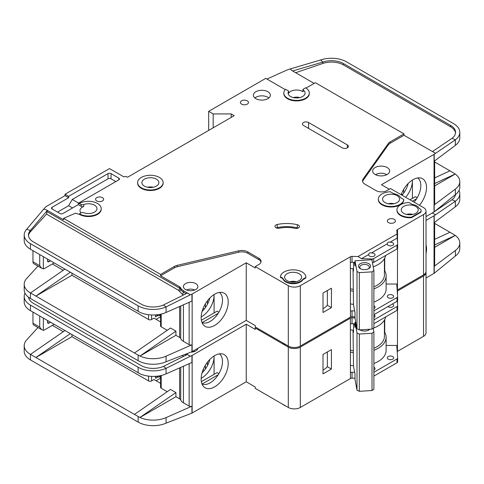 <?xml version="1.0" encoding="UTF-8"?>
<svg xmlns="http://www.w3.org/2000/svg" width="484" height="484" viewBox="0 0 484 484"><rect width="100%" height="100%" fill="white"/><g stroke="black" fill="none" stroke-linecap="round" stroke-linejoin="round"><path stroke-width="0.73" d="M369.588 256.103A3.188 1.839 180 0 1 368.657 254.802A3.188 1.839 180 0 1 368.687 254.542C368.996 252.999 369.897 252.479 371.391 252.981A3.188 1.839 180 0 1 374.096 253.501A3.188 1.839 180 0 1 375.027 254.802A3.188 1.839 180 0 1 373.061 256.502A3.188 1.839 180 0 1 369.588 256.103M388.216 245.346A3.188 1.839 180 0 1 387.285 244.045A3.188 1.839 180 0 1 387.315 243.785C387.624 242.242 388.525 241.722 390.019 242.224A3.188 1.839 180 0 1 392.724 242.744A3.188 1.839 180 0 1 393.661 244.045A3.188 1.839 180 0 1 391.689 245.745A3.188 1.839 180 0 1 388.216 245.346M287.103 280.653A8.5 4.907 180 0 1 284.616 277.181A8.5 4.907 180 0 1 289.862 272.649A8.5 4.907 180 0 1 299.124 273.714A8.5 4.907 180 0 1 301.611 277.181A8.5 4.907 180 0 1 296.365 281.718A8.5 4.907 180 0 1 287.103 280.653M385.064 202.584A8.5 4.907 180 0 1 382.572 199.112A8.5 4.907 180 0 1 387.817 194.58A8.5 4.907 180 0 1 397.08 195.645A8.5 4.907 180 0 1 399.572 199.112A8.5 4.907 180 0 1 394.327 203.649A8.5 4.907 180 0 1 385.064 202.584M403.692 213.341A8.5 4.907 180 0 1 401.206 209.868A8.5 4.907 180 0 1 406.451 205.337A8.5 4.907 180 0 1 415.714 206.402A8.5 4.907 180 0 1 418.2 209.868A8.5 4.907 180 0 1 412.955 214.406A8.5 4.907 180 0 1 403.692 213.341M156.386 179.165A8.5 4.907 0 0 0 147.124 178.1A8.5 4.907 0 0 0 141.879 182.631A8.5 4.907 0 0 0 144.371 186.104A8.5 4.907 0 0 0 153.634 187.163A8.5 4.907 0 0 0 158.879 182.631A8.5 4.907 0 0 0 156.386 179.165M388.216 297.745A3.188 1.839 180 0 1 387.285 296.438A3.188 1.839 180 0 1 389.251 294.738A3.188 1.839 180 0 1 392.724 295.137A3.188 1.839 180 0 1 393.661 296.438A3.188 1.839 180 0 1 391.689 298.138A3.188 1.839 180 0 1 388.216 297.745M373.896 305.791A3.188 1.839 180 0 1 374.096 305.894A3.188 1.839 180 0 1 375.027 307.195A3.188 1.839 180 0 1 373.896 308.604M375.651 174.748A7.012 4.047 180 0 1 386.117 174.391A7.012 4.047 180 0 1 386.662 174.748M360.761 268.874A4.779 2.759 180 0 1 359.757 267.186A4.779 2.759 180 0 1 362.71 264.633A4.779 2.759 180 0 1 367.919 265.232A4.779 2.759 180 0 1 369.322 267.186A4.779 2.759 180 0 1 368.318 268.874M360.259 268.614L360.259 268.614A6.056 3.497 180 0 1 360.259 263.671A6.056 3.497 180 0 1 368.82 263.671A6.056 3.497 180 0 1 368.82 268.614A6.056 3.497 180 0 1 360.259 268.614M81.046 212.948A8.5 4.907 180 0 1 79.981 210.564A8.5 4.907 180 0 1 83.793 206.468A2.124 1.228 180 0 1 81.118 206.317L78.263 204.665L62.938 213.511A2.124 1.228 180 0 1 59.931 213.511L52.121 209.003A2.124 1.228 180 0 1 51.498 208.132A2.124 1.228 180 0 1 52.121 207.267L68.643 197.726L65.037 195.645L46.41 206.402A4.247 2.456 0 0 0 45.653 206.995L43.766 209.07L46.41 209.868L63.543 219.76L63.543 218.375L160.597 274.41L174.415 266.43A8.5 4.907 180 0 1 177.198 265.359L238.6 250.839A8.5 4.907 180 0 1 247.832 251.91L258.855 258.274A7.647 4.417 180 0 1 261.1 261.396A7.647 4.417 180 0 1 258.855 264.518L255.249 266.599L288.307 285.681A8.5 4.907 0 0 0 300.322 285.681L350.356 256.798L350.446 311.218A2.124 1.228 180 0 1 352.037 310.861L354.645 310.922M213.184 127.812L213.184 113.934L231.213 113.934L234.214 115.664L127.54 177.253L126.941 176.908A2.124 1.228 180 0 0 123.934 176.908L109.511 168.577L65.037 194.253L68.643 196.341L108.011 173.611A2.124 1.228 180 0 1 111.017 173.611L118.828 178.124A2.124 1.228 180 0 1 119.451 178.989A2.124 1.228 180 0 1 118.828 179.854L78.263 203.28L81.118 204.405A2.124 1.228 0 0 0 83.793 204.563A8.5 4.907 180 0 1 94.489 205.186A8.5 4.907 180 0 1 96.975 208.652A8.5 4.907 180 0 1 92.505 212.978A8.5 4.907 180 0 1 83.793 212.748A2.124 1.228 0 0 0 81.118 212.906L79.461 213.861L79.461 214.382L75.486 213.178L63.543 218.375M288.555 91.397A8.5 4.907 0 0 0 288.071 93.025A8.5 4.907 0 0 0 290.557 96.498A8.5 4.907 0 0 0 299.82 97.562A8.5 4.907 0 0 0 305.065 93.025A8.5 4.907 0 0 0 303.099 89.885A0.847 0.49 180 0 1 302.905 89.57A0.847 0.49 180 0 1 303.153 89.225L305.586 87.822A12.747 7.363 180 0 1 309.318 93.025A12.747 7.363 180 0 1 301.447 99.825A12.747 7.363 180 0 1 287.55 98.234A12.747 7.363 180 0 1 283.818 93.025A12.747 7.363 180 0 1 285.584 89.286L288.349 90.883A0.847 0.49 180 0 1 288.603 91.234A0.847 0.49 180 0 1 288.555 91.397L288.555 93.303A8.5 4.907 180 0 1 302.579 91.464A8.5 4.907 180 0 1 303.099 91.797A0.847 0.49 180 0 1 302.905 91.482L302.905 89.57M375.148 174.476A8.5 4.907 180 0 1 372.656 171.009A8.5 4.907 180 0 1 377.901 166.478A8.5 4.907 180 0 1 387.164 167.537A8.5 4.907 180 0 1 389.656 171.009A8.5 4.907 180 0 1 384.411 175.541A8.5 4.907 180 0 1 375.148 174.476M163.126 182.631L163.126 183.152A12.747 7.363 180 0 1 155.255 189.952A12.747 7.363 180 0 1 141.364 188.355A12.747 7.363 180 0 1 137.631 183.152L137.631 182.631A12.747 7.363 180 0 1 145.502 175.831A12.747 7.363 180 0 1 159.393 177.428A12.747 7.363 180 0 1 163.126 182.631A12.747 7.363 180 0 1 155.255 189.432A12.747 7.363 180 0 1 141.364 187.834A12.747 7.363 180 0 1 137.631 182.631M255.854 98.663A8.5 4.907 180 0 1 253.362 95.197A8.5 4.907 180 0 1 258.607 90.659A8.5 4.907 180 0 1 267.87 91.724A8.5 4.907 180 0 1 270.362 95.197A8.5 4.907 180 0 1 265.111 99.728A8.5 4.907 180 0 1 255.854 98.663M268.868 97.974A8.5 4.907 0 0 0 267.87 97.278A8.5 4.907 0 0 0 254.85 97.974M241.577 104.127A4.035 2.329 180 0 1 240.397 102.481A4.035 2.329 180 0 1 242.889 100.327A4.035 2.329 180 0 1 247.288 100.835A4.035 2.329 180 0 1 248.467 102.481A4.035 2.329 180 0 1 245.981 104.635A4.035 2.329 180 0 1 241.577 104.127M400.685 215.598A12.747 7.363 180 0 1 396.953 210.389L396.953 209.868A12.747 7.363 180 0 1 408.992 202.524L412.301 204.429A9.777 5.645 180 0 1 419.126 208.368L419.918 208.828A4.247 2.456 180 0 1 421.165 210.564A4.247 2.456 180 0 1 419.918 212.301L411.509 217.159L411.509 217.679A12.747 7.363 180 0 1 400.685 215.598M411.509 217.159A12.747 7.363 180 0 1 400.685 215.071A12.747 7.363 180 0 1 396.953 209.868M388.519 222.622A4.035 2.329 180 0 1 387.333 220.97A4.035 2.329 180 0 1 389.826 218.822A4.035 2.329 180 0 1 394.23 219.325A4.035 2.329 180 0 1 395.41 220.97A4.035 2.329 180 0 1 392.917 223.124A4.035 2.329 180 0 1 388.519 222.622M298.44 225.127A3.4 1.96 180 0 1 299.433 226.518A3.4 1.96 180 0 1 294.762 228.333A21.248 12.269 0 0 0 279.534 228.182A3.4 1.96 180 0 1 274.972 226.337A3.4 1.96 180 0 1 277.211 224.491A28.048 16.196 180 0 1 297.309 224.697A3.4 1.96 180 0 1 298.44 225.127M403.801 199.523L403.801 200.043A12.747 7.363 180 0 1 395.622 206.511A12.747 7.363 180 0 1 382.058 204.841A12.747 7.363 180 0 1 378.325 199.632L378.325 199.112A12.747 7.363 180 0 1 390.364 191.767L393.667 193.673A9.777 5.645 180 0 1 400.498 197.617L403.801 199.523A12.747 7.363 180 0 1 395.622 205.99A12.747 7.363 180 0 1 382.058 204.321A12.747 7.363 180 0 1 378.325 199.112M285.748 281.954A10.412 6.014 180 0 1 282.85 278.717L282.85 278.197L280.381 276.775A12.747 7.363 180 0 1 293.467 269.824A12.747 7.363 180 0 1 305.864 277.181A12.747 7.363 180 0 1 305.852 277.459L305.852 277.979L302.966 279.649A10.412 6.014 180 0 1 285.748 281.954M305.852 277.459L302.966 279.129A10.412 6.014 180 0 1 285.748 281.434A10.412 6.014 180 0 1 282.85 278.197M96.74 200.933A4.035 2.329 180 0 1 95.56 199.287A4.035 2.329 180 0 1 98.052 197.133A4.035 2.329 180 0 1 102.451 197.641A4.035 2.329 180 0 1 103.63 199.287A4.035 2.329 180 0 1 101.144 201.441A4.035 2.329 180 0 1 96.74 200.933M309.318 93.025L309.318 93.545A12.747 7.363 180 0 1 301.447 100.345A12.747 7.363 180 0 1 287.55 98.754A12.747 7.363 180 0 1 283.818 93.545L283.818 93.025M282.608 342.769A12.747 7.363 0 0 0 284.096 343.803A12.747 7.363 0 0 0 285.887 344.662M414.08 202.161A17.424 10.061 120 0 0 420.82 185.584A17.424 10.061 120 0 0 417.716 177.937M401.127 194.683A19.13 11.047 -60 0 1 413.009 179.679A19.13 11.047 -60 0 1 420.59 177.985A19.13 11.047 -60 0 1 419.477 205.276M405.665 197.303A17.424 10.061 120 0 0 412.41 180.726A17.424 10.061 120 0 0 412.392 180.048L412.41 198.422M402.059 195.221A17.424 10.061 120 0 0 408.169 183.503M185.535 289.499A7.224 4.168 180 0 1 183.418 286.552A7.224 4.168 180 0 1 187.883 282.698A7.224 4.168 180 0 1 195.754 283.6A7.224 4.168 180 0 1 197.871 286.552A7.224 4.168 180 0 1 193.412 290.406A7.224 4.168 180 0 1 185.535 289.499M202.003 322.562A17.424 10.061 120 0 0 202.887 322.876A17.424 10.061 120 0 0 210.177 321.424A17.424 10.061 120 0 0 222.495 300.086A17.424 10.061 120 0 0 219.397 292.439M214.684 294.175A19.13 11.047 -60 0 1 222.265 292.481A19.13 11.047 -60 0 1 227.619 306.91A19.13 11.047 -60 0 1 214.684 325.417A19.13 11.047 -60 0 1 203.48 325.018A19.13 11.047 -60 0 1 202.736 309.373A19.13 11.047 -60 0 1 214.684 294.175M214.085 312.924L214.085 294.538A17.424 10.061 -60 0 1 214.085 295.228A17.424 10.061 -60 0 1 201.761 316.566A17.424 10.061 -60 0 1 201.169 316.893M202.052 311.508A17.424 10.061 120 0 0 209.844 298.005M71.953 273.194L71.953 275.275L148.576 319.513A2.124 1.228 0 0 0 151.583 319.513L151.583 314.963M52.345 263.955L63.265 270.26M203.135 308.332L204.321 309.022M160.573 316.754L156.09 319.343M207.473 304.188L207.473 300.745M205.367 307.624L205.367 303.849M160.573 321.933L153.985 318.127L151.583 319.513M155.485 314.921L155.485 316.911L157.79 315.58M192.148 294.012L192.148 351.608L246.235 320.384L246.235 262.782L192.148 294.012A2.124 1.228 180 0 1 191.936 294.121L191.936 301.06L166.054 312.476A21.248 12.269 180 0 1 139.961 312.343L30.425 249.218A21.248 12.269 180 0 1 24.2 240.542L24.2 234.988A21.248 12.269 0 0 0 30.425 243.664L138.134 305.852A21.248 12.269 0 0 0 166.054 306.923L163.477 304.974A17 9.813 180 0 1 141.134 304.115L33.426 241.927A17 9.813 180 0 1 28.447 234.988A17 9.813 180 0 1 30.401 230.426L30.401 231.818A17 9.813 0 0 0 28.489 235.684M71.953 275.275L35.895 296.093L134.455 352.999L170.513 328.013L175.922 331.141L139.961 356.049L134.455 352.999M167.234 330.288L161.196 326.803L161.196 314.08M160.573 314.225L160.573 325.932A2.124 1.228 0 0 0 161.196 326.803M183.436 304.811L183.436 341.371A10.2 5.887 180 0 1 180.732 338.588A4.247 2.456 0 0 0 179.6 337.427L175.922 335.303L175.922 331.141M37.958 266.109L26.638 278.56A21.248 12.269 0 0 0 24.2 284.259A21.248 12.269 0 0 0 30.425 292.935L35.895 296.093L70.313 272.244M24.2 284.259L24.2 289.813A21.248 12.269 0 0 0 30.425 298.489L138.134 360.671A21.248 12.269 0 0 0 166.054 361.748L166.054 356.194L191.936 344.777A2.124 1.228 180 0 1 189.141 344.668L183.436 341.371M160.573 315.017L159.545 315.61L158.341 315.61L155.908 314.89M159.545 314.425L159.545 315.61M175.922 335.303L139.961 356.049M139.961 356.061A21.248 12.269 0 0 0 166.054 356.194M218.242 313.299L202.137 322.592M201.374 320.263L217.086 311.188L218.889 312.228M288.307 285.681L288.307 346.06L255.249 326.972L255.249 325.587L246.235 320.384M192.148 351.608A2.124 1.228 180 0 1 191.936 351.717L166.054 361.748M246.235 262.782L255.249 267.991L255.249 266.599M191.936 294.121L190.26 294.859L187.423 293.032L163.477 304.974M261.003 262.092A7.647 4.417 0 0 0 258.855 259.66L247.832 253.295A8.5 4.907 0 0 0 238.6 252.224L177.198 266.744A8.5 4.907 0 0 0 174.415 267.815L160.597 275.795L179.6 286.77A4.247 2.456 180 0 1 180.732 287.932A10.2 5.887 0 0 0 183.436 290.715L189.141 294.012M24.2 234.988A21.248 12.269 0 0 1 26.638 229.289L30.401 230.426L47.347 210.425L46.41 209.868M64.904 269.122L30.486 292.971M368.687 254.542L361.5 258.692L358.033 256.526L397.068 233.996L396.819 230.529A2.124 1.228 180 0 1 396.819 230.481A2.124 1.228 180 0 1 397.382 229.646L423.524 214.551L423.524 274.93A8.5 4.907 0 0 0 426.017 271.457L426.017 211.084A8.5 4.907 0 0 0 423.524 207.612L390.473 188.53L386.867 190.611A7.647 4.417 180 0 1 376.05 190.611L365.021 184.247A8.5 4.907 180 0 1 362.534 180.78A8.5 4.907 180 0 1 363.169 178.917L388.319 143.47A8.5 4.907 180 0 1 390.177 141.86L403.995 133.88L315.35 82.703L306.021 88.088M423.524 274.93L397.443 289.989A2.124 1.228 0 0 0 397.189 290.164M352.037 310.861L352.037 316.76L355.002 316.832M352.037 316.76A2.124 1.228 0 0 0 350.446 317.117L300.322 346.06L300.322 285.681M288.307 346.06A8.5 4.907 0 0 0 300.322 346.06M423.524 214.551A8.5 4.907 0 0 0 426.017 211.084M285.264 89.625L265.77 78.366L208.677 111.332L213.184 113.934M79.461 203.449A12.747 7.363 180 0 1 93.358 201.858A12.747 7.363 180 0 1 101.229 208.652L101.229 209.179A12.747 7.363 180 0 1 93.358 215.979A12.747 7.363 180 0 1 79.461 214.382M350.356 262.522L350.356 256.798M350.507 256.714A2.124 1.228 180 0 1 352.037 256.387L352.037 262.286A2.124 1.228 0 0 0 350.507 262.612M358.033 256.526L352.037 256.387M282.85 278.717L280.381 277.296L280.381 276.775M305.864 277.181L305.864 277.701A12.747 7.363 180 0 1 305.852 277.979M421.165 210.564L421.165 211.084A4.247 2.456 180 0 1 419.918 212.821L411.509 217.679M342.242 147.85L303.48 125.471A3.612 2.087 180 0 1 302.421 123.995A3.612 2.087 180 0 1 304.654 122.065A3.612 2.087 180 0 1 308.586 122.519L347.349 144.898A3.612 2.087 180 0 1 348.407 146.374A3.612 2.087 180 0 1 346.181 148.298A3.612 2.087 180 0 1 342.242 147.85M190.26 294.859L166.054 306.923L166.054 312.476M160.597 275.795L160.597 274.41M179.6 286.77L179.6 288.155A1.7 0.98 -60 0 1 178.402 290.237L46.518 214.097L47.347 210.425M26.638 229.289L43.766 209.07M65.037 195.645L65.037 194.253M417.214 197.726L415.411 196.686L410.002 199.807M416.567 198.797L412.41 201.193M389.269 189.226L381.459 184.713L434.045 154.354A2.124 1.228 180 0 0 434.221 154.239L455.365 139.822L452.002 138.321A17 9.813 180 0 0 455.553 132.32A17 9.813 180 0 0 450.574 125.38L343.519 63.579L343.519 64.965A17 9.813 0 0 0 322.858 63.452L295.657 72.721M434.662 160.845L434.662 204.145A2.124 1.228 180 0 1 434.221 204.895L455.365 189.093L455.365 194.647L434.221 211.835A2.124 1.228 0 0 1 434.045 211.95L426.017 216.59M402.646 194.52L401.46 193.836M403.692 193.128L403.692 189.347M434.662 177.906L449.969 170.834L434.662 162.001M449.969 170.834L455.269 174.022L434.662 185.917M459.8 132.32L459.8 137.873A21.248 12.269 180 0 1 455.365 145.375L455.365 139.822A21.248 12.269 0 0 0 459.8 132.32A21.248 12.269 0 0 0 453.575 123.65L346.526 61.843A21.248 12.269 0 0 0 320.698 59.949L322.858 62.067A17 9.813 180 0 1 343.519 63.579M455.269 174.01L434.662 183.527M434.221 154.239L434.221 161.178L455.365 145.375M455.365 189.093A21.248 12.269 0 0 0 459.8 181.591A21.248 12.269 0 0 0 455.269 174.022M455.365 194.647A21.248 12.269 0 0 0 459.8 187.145L459.8 181.591M314.146 83.399L291.858 70.531L290.237 68.946L286.691 70.15A4.247 2.456 0 0 0 286.238 70.331L266.968 79.061M403.995 133.88L403.995 135.272L390.177 143.246A8.5 4.907 0 0 0 388.319 144.855L363.169 180.302A8.5 4.907 0 0 0 362.619 181.47M403.995 135.272L435.509 153.271M288.555 93.303A0.847 0.49 0 0 0 288.603 93.14A0.847 0.49 0 0 0 288.555 92.976M290.237 68.946L320.698 59.949M322.858 63.452L322.858 62.067L292.645 70.985M455.511 133.015A17 9.813 0 0 0 450.574 126.772L343.519 64.965M432.345 151.637L452.002 138.321M373.896 310.867L397.025 297.515A2.124 1.228 0 0 0 397.648 296.65A2.124 1.228 0 0 0 397.642 296.595L396.819 285.009A2.124 1.228 180 0 1 396.819 284.955A2.124 1.228 180 0 1 397.443 284.09L397.533 248.467M397.533 242.629L397.533 229.561M323.01 293.056L323.01 312.489L331.425 307.63L331.425 288.198L323.01 293.056M231.213 113.934L231.213 117.4M208.677 130.414L208.677 111.332M68.643 197.726L68.643 196.341M72.552 207.963L68.643 205.706L57.529 212.125M68.643 205.706L72.249 199.462L78.559 203.105M115.821 181.591L111.017 178.814A2.124 1.228 0 0 0 108.011 178.814L72.249 199.462M78.263 204.665L78.263 203.28M101.229 208.652A12.747 7.363 180 0 1 93.358 215.453A12.747 7.363 180 0 1 79.461 213.861M352.037 262.286L355.002 262.358M361.5 258.692L372.111 258.946A2.124 1.228 0 0 0 373.702 258.589L397.025 245.122A2.124 1.228 0 0 0 397.648 244.251A2.124 1.228 0 0 0 397.642 244.202L397.207 238.074L390.019 242.224M397.068 233.996L397.207 238.074M387.315 243.785L371.391 252.981M397.128 235.744A2.124 1.228 180 0 1 397.382 235.545L397.382 229.646M373.896 302.089A27.195 15.7 0 0 0 386.117 288.978L386.117 275.795A27.195 15.7 180 0 0 384.732 270.852L384.732 258.129M397.533 284.035L386.117 284.035M302.966 279.649L302.966 279.129M298.096 228.079A3.4 1.96 0 0 0 297.309 227.819A28.048 16.196 0 0 0 277.211 227.613A3.4 1.96 0 0 0 276.31 227.897M46.518 214.097L30.401 231.818M49.041 261.699A2.124 1.228 -60 0 1 47.976 261.802A2.124 1.228 -60 0 1 47.535 260.834L49.041 261.699L50.542 260.834M47.535 260.834L47.535 259.097M43.33 256.665L43.33 268.868L41.485 268.142L39.724 265.692L39.724 254.584M54.148 262.915L44.534 268.463A4.247 2.456 -60 0 1 43.33 268.868M354.318 262.34L355.002 266.018L355.002 260.809L371.906 259.763L373.896 270.495L372.008 271.851L372.008 329.102L373.896 327.747L373.896 270.495M353.036 268.795L353.508 304.805L355.002 312.858L355.002 318.061L356.998 328.793L359.334 329.882L372.008 329.102M359.334 329.882L359.334 272.631L372.008 271.851M356.998 328.793L356.998 271.542L359.334 272.631M356.998 271.542L355.002 260.809M353.508 262.322L353.508 270.979L353.102 268.801M406.512 214.418A7.012 4.047 180 0 1 412.894 214.418M289.922 281.73A7.012 4.047 180 0 1 296.299 281.73M32.96 250.682L32.96 261.784A4.247 2.456 120 0 0 33.844 263.732L41.485 268.142M293.377 97.574A7.012 4.047 180 0 1 299.759 97.574M186.54 289.983A6.377 3.678 180 0 1 194.749 289.983M353.036 289.25A25.495 14.72 180 0 1 350.356 288.791M373.896 286.843A25.495 14.72 0 0 0 384.417 274.93L384.417 258.692M350.356 268.366A26.983 15.579 0 0 0 353.508 268.85M373.212 266.805A26.983 15.579 0 0 0 385.706 255.473M397.642 296.698L397.642 300.413A2.124 1.228 180 0 1 397.648 300.467A2.124 1.228 180 0 1 397.025 301.332L373.896 314.685M386.117 275.795A27.195 15.7 180 0 1 373.896 288.9M353.387 291.168A27.195 15.7 180 0 1 350.356 290.696M384.732 270.852A27.195 15.7 0 0 0 384.417 270.332M323.01 308.665A20.401 11.779 0 0 0 327.347 305.277L327.347 290.551M372.456 262.752A2.124 1.228 0 0 0 373.702 262.401L397.025 248.939A2.124 1.228 0 0 0 397.648 248.068A2.124 1.228 0 0 0 397.642 248.02L397.642 244.305M350.356 303.885A27.195 15.7 0 0 0 353.508 304.369M327.347 305.277L331.425 307.63M373.896 314.812A3.188 1.839 180 0 1 374.096 314.915A3.188 1.839 180 0 1 375.027 316.215A3.188 1.839 180 0 1 373.896 317.625M392.403 304A3.188 1.839 180 0 1 392.724 304.164A3.188 1.839 180 0 1 393.661 305.464A3.188 1.839 180 0 1 391.689 307.165A3.188 1.839 180 0 1 388.216 306.765A3.188 1.839 180 0 1 387.938 306.578M388.216 359.158A3.188 1.839 180 0 1 387.285 357.858A3.188 1.839 180 0 1 389.251 356.157A3.188 1.839 180 0 1 392.724 356.557A3.188 1.839 180 0 1 393.661 357.858A3.188 1.839 180 0 1 391.689 359.558A3.188 1.839 180 0 1 388.216 359.158M373.896 367.205A3.188 1.839 180 0 1 374.096 367.314A3.188 1.839 180 0 1 375.027 368.614A3.188 1.839 180 0 1 373.896 370.018M360.761 330.288A4.779 2.759 180 0 1 360.259 329.828M369.855 329.235A6.056 3.497 180 0 1 368.82 330.027A6.056 3.497 180 0 1 360.259 330.027L360.259 330.027A6.056 3.497 180 0 1 359.963 329.846M282.608 404.182A12.747 7.363 0 0 0 284.096 405.217A12.747 7.363 0 0 0 285.887 406.076M426.017 244.91A19.13 11.047 -60 0 1 426.017 253.501M202.003 383.975A17.424 10.061 120 0 0 202.887 384.29A17.424 10.061 120 0 0 210.177 382.838A17.424 10.061 120 0 0 222.495 361.5A17.424 10.061 120 0 0 219.397 353.852M214.684 355.595A19.13 11.047 -60 0 1 222.265 353.901A19.13 11.047 -60 0 1 227.619 368.324A19.13 11.047 -60 0 1 214.684 386.837A19.13 11.047 -60 0 1 203.48 386.438A19.13 11.047 -60 0 1 202.736 370.786A19.13 11.047 -60 0 1 214.684 355.595M214.085 374.338L214.085 355.958A17.424 10.061 -60 0 1 214.085 356.641A17.424 10.061 -60 0 1 201.761 377.98A17.424 10.061 -60 0 1 201.169 378.306M202.052 372.922A17.424 10.061 120 0 0 209.844 359.418M71.953 334.607L71.953 336.689L148.576 380.932A2.124 1.228 0 0 0 151.583 380.932L151.583 376.377M52.345 325.369L63.265 331.673M203.135 369.752L204.321 370.435M160.573 378.167L156.09 380.757M207.473 365.601L207.473 362.159M205.367 369.044L205.367 365.263M160.573 383.346L153.985 379.541L151.583 380.932M155.485 376.334L155.485 378.325L157.79 377M192.148 355.425L192.148 413.027L246.235 381.797L246.235 324.201L192.148 355.425A2.124 1.228 180 0 1 191.936 355.534L191.936 362.474L166.054 373.89A21.248 12.269 180 0 1 139.961 373.757L30.425 310.631A21.248 12.269 180 0 1 24.2 301.956L24.2 296.408A21.248 12.269 0 0 0 30.425 305.083L138.134 367.265A21.248 12.269 0 0 0 166.054 368.336L163.477 366.388A17 9.813 180 0 1 141.134 365.529L33.426 303.347A17 9.813 180 0 1 28.508 297.218M71.953 336.689L35.895 357.507L134.455 414.413L170.513 389.432L175.922 392.554L139.961 417.468A21.248 12.269 0 0 0 166.054 417.607L191.936 406.191A2.124 1.228 180 0 1 189.141 406.088L183.436 402.791A10.2 5.887 180 0 1 180.732 400.002A4.247 2.456 0 0 0 179.6 398.84L175.922 396.717L175.922 392.554M167.234 391.701L161.196 388.216L161.196 375.499M160.573 375.638L160.573 387.351A2.124 1.228 0 0 0 161.196 388.216M37.958 327.523L26.638 339.974A21.248 12.269 0 0 0 24.2 345.679A21.248 12.269 0 0 0 30.425 354.349L35.895 357.507L70.313 333.664M24.2 345.679L24.2 351.227A21.248 12.269 0 0 0 30.425 359.902L138.134 422.09A21.248 12.269 0 0 0 166.054 423.161L166.054 417.607M175.922 396.717L139.961 417.48L134.455 414.413M160.573 376.431L159.545 377.024L158.341 377.024L155.908 376.304M159.545 375.844L159.545 377.024M218.242 374.713L202.137 384.012M201.374 381.676L217.086 372.601L218.889 373.642M246.235 324.201L255.249 329.404L255.249 328.013L288.307 347.101L288.307 407.474L255.249 388.392L255.249 387L246.235 381.797M192.148 413.027A2.124 1.228 180 0 1 191.936 413.13L166.054 423.161M197.841 348.323A7.224 4.168 180 0 1 190.992 352.134M191.936 355.534L190.26 356.272L187.423 354.451L163.477 366.388M186.497 353.901L189.141 355.425M24.98 293.11A21.248 12.269 0 0 0 24.2 296.408M64.904 330.542L30.486 354.385M397.255 291.15A2.124 1.228 180 0 1 397.382 291.065L423.524 275.971L423.524 336.344A8.5 4.907 0 0 0 426.017 332.871L426.017 272.498A8.5 4.907 0 0 0 425.968 271.978M423.524 336.344L397.443 351.402A2.124 1.228 0 0 0 397.189 351.578M288.307 347.101A8.5 4.907 0 0 0 300.322 347.101L350.356 318.212L350.446 372.638A2.124 1.228 180 0 1 352.037 372.275L352.037 378.173L355.002 378.246M352.037 378.173A2.124 1.228 0 0 0 350.446 378.536L300.322 407.474L300.322 347.101M288.307 407.474A8.5 4.907 0 0 0 300.322 407.474M423.524 275.971A8.5 4.907 0 0 0 426.017 272.498M256.151 327.493L255.249 328.013M350.356 323.941L350.356 318.212M350.507 318.127A2.124 1.228 180 0 1 352.037 317.8L352.037 323.699A2.124 1.228 0 0 0 350.507 324.026M355.002 317.873L352.037 317.8M190.26 356.272L166.054 368.336L166.054 373.89M426.017 220.401L434.045 215.767A2.124 1.228 180 0 0 434.221 215.652L455.365 201.235L452.002 199.735A17 9.813 180 0 0 455.492 194.55M434.662 222.259L434.662 265.559A2.124 1.228 180 0 1 434.221 266.309L455.365 250.506L455.365 256.06L434.221 273.248A2.124 1.228 0 0 1 434.045 273.369L426.017 278.004M434.662 239.32L449.969 232.253L434.662 223.414M449.969 232.253L455.269 235.424L434.662 247.33M455.365 250.506A21.248 12.269 0 0 0 459.8 243.01A21.248 12.269 0 0 0 455.269 235.436L434.662 244.94M455.365 206.789L455.365 201.235A21.248 12.269 0 0 0 459.8 193.739L459.8 199.287A21.248 12.269 180 0 1 455.365 206.789L434.221 222.592L434.221 215.652M455.365 256.06A21.248 12.269 0 0 0 459.8 248.558L459.8 243.01M459.8 193.739A21.248 12.269 0 0 0 459.02 190.442M432.242 212.996L435.509 214.69M432.345 213.057L433.567 212.228M434.959 211.284L452.002 199.735M373.896 372.281L397.025 358.928A2.124 1.228 0 0 0 397.648 358.063A2.124 1.228 0 0 0 397.642 358.015L396.819 346.423A2.124 1.228 180 0 1 396.819 346.375A2.124 1.228 180 0 1 397.443 345.503L397.533 309.881M397.533 304.043L397.533 300.86M397.533 295.022L397.533 290.975M352.037 372.275L354.645 372.341M323.01 354.469L323.01 373.902L331.425 369.044L331.425 349.617L323.01 354.469M352.037 323.699L355.002 323.772M373.896 319.888L397.025 306.535A2.124 1.228 0 0 0 397.648 305.67A2.124 1.228 0 0 0 397.642 305.616L397.322 301.115M397.382 291.065L397.382 292.929M373.896 363.502A27.195 15.7 0 0 0 386.117 350.398L386.117 337.209A27.195 15.7 180 0 0 384.732 332.266L384.732 319.543M397.533 345.449L386.117 345.449M49.041 323.112A2.124 1.228 -60 0 1 47.976 323.221A2.124 1.228 -60 0 1 47.535 322.247L49.041 323.112L50.542 322.247M47.535 322.247L47.535 320.511M43.33 318.085L43.33 330.288L41.485 329.556L39.724 327.105L39.724 316.004M54.148 324.328L44.534 329.882A4.247 2.456 -60 0 1 43.33 330.288M354.318 323.754L355.002 327.432L355.002 322.229L355.764 322.181M369.177 329.277A4.779 2.759 180 0 1 368.318 330.288M353.036 330.209L353.508 366.225L355.002 374.271L355.002 379.48L356.998 390.213L359.334 391.302L372.008 390.515L373.896 389.166L373.896 331.915L372.008 333.264L372.008 390.515M359.334 391.302L359.334 334.051L372.008 333.264M356.998 390.213L356.998 332.962L359.334 334.051M373.212 328.237L373.896 331.915M356.998 332.962L355.002 322.229M353.508 323.736L353.508 332.393L353.102 330.215M32.96 312.095L32.96 323.203A4.247 2.456 120 0 0 33.844 325.145L41.485 329.556M193.394 350.894A6.377 3.678 180 0 1 194.749 351.396M353.036 350.664A25.495 14.72 180 0 1 350.356 350.21M373.896 348.256A25.495 14.72 0 0 0 384.417 336.344L384.417 320.106M350.356 329.779A26.983 15.579 0 0 0 353.508 330.269M373.273 328.2A26.983 15.579 0 0 0 385.706 316.887M397.642 358.112L397.642 361.826A2.124 1.228 180 0 1 397.648 361.881A2.124 1.228 180 0 1 397.025 362.746L373.896 376.098M386.117 337.209A27.195 15.7 180 0 1 373.896 350.319M353.387 352.582A27.195 15.7 180 0 1 350.356 352.116M384.732 332.266A27.195 15.7 0 0 0 384.417 331.746M323.01 370.079A20.401 11.779 0 0 0 327.347 366.69L327.347 351.971M373.896 323.705L397.025 310.353A2.124 1.228 0 0 0 397.648 309.488A2.124 1.228 0 0 0 397.642 309.433L397.642 305.719M350.356 365.299A27.195 15.7 0 0 0 353.508 365.783M327.347 366.69L331.425 369.044M394.043 203.71A8.5 4.907 0 0 0 388.101 203.71M153.349 187.229A8.5 4.907 0 0 0 147.408 187.229M83.793 206.468L83.793 204.563M386.849 174.651A8.5 4.907 0 0 0 385.512 174.083M376.8 174.083A8.5 4.907 0 0 0 375.463 174.651M148.576 319.513L148.576 314.709M179.6 306.499L179.6 337.427M138.134 311.4L138.134 305.852M30.425 249.218L30.425 243.664M30.425 292.935L30.425 298.489M138.134 360.671L138.134 355.123M189.141 302.288L189.141 344.668M191.936 344.777L191.936 351.717M180.732 306.003L180.732 338.588M258.855 259.66L258.855 258.274M247.832 253.295L247.832 251.91M238.6 252.224L238.6 250.839M177.198 266.744L177.198 265.359M174.415 267.815L174.415 266.43M180.732 287.932L180.732 289.317A4.247 2.456 0 0 0 179.6 288.155L47.347 211.798M183.569 294.956L182.232 294.187L179.074 290.932A1.7 1.349 -22.6 0 0 180.732 289.317A10.2 5.887 0 0 0 183.436 292.1L186.152 293.673M183.436 290.715L183.436 292.1A1.7 0.98 120 0 1 182.232 294.187M434.045 211.95L434.045 154.354M434.221 211.835L434.221 204.895M450.574 126.772L450.574 125.38M397.443 289.989L397.443 284.09M350.446 311.218L350.446 317.117M363.169 180.302L363.169 178.917M388.319 144.855L388.319 143.47M390.177 143.246L390.177 141.86M108.011 173.611L108.011 178.814M52.121 209.003L52.121 207.267M111.017 178.814L111.017 173.611M118.828 178.124L118.828 179.854M81.118 204.405L81.118 206.317M372.111 258.946L372.111 260.894M297.309 227.819L297.309 224.697M277.211 227.613L277.211 224.491M419.918 212.821L419.918 212.301M308.586 122.519L308.586 128.417M347.349 147.85L347.349 144.898M179.074 290.932L178.402 290.237M303.099 91.797L303.099 89.885M39.724 265.692L32.96 261.784M397.025 297.515L397.025 301.332M373.702 258.589L373.702 262.401M397.025 245.122L397.025 248.939M148.576 380.932L148.576 376.122M179.6 367.913L179.6 398.84M138.134 372.819L138.134 367.265M30.425 310.631L30.425 305.083M30.425 354.349L30.425 359.902M138.134 422.09L138.134 416.536M189.141 363.708L189.141 406.088M191.936 406.191L191.936 413.13M180.732 367.416L180.732 400.002M185.051 354.451L186.152 355.087M183.436 366.225L183.436 402.791M434.045 273.369L434.045 215.767M434.221 273.248L434.221 266.309M397.443 351.402L397.443 345.503M350.446 372.638L350.446 378.536M183.569 356.375L182.166 355.565M39.724 327.105L32.96 323.203M397.025 358.928L397.025 362.746M397.025 306.535L397.025 310.353M156.217 315.102L155.86 314.896M288.603 93.14L288.603 91.234M397.648 300.467L397.648 296.65M397.648 248.068L397.648 244.251M156.217 376.516L155.86 376.31M397.648 361.881L397.648 358.063M397.648 309.488L397.648 305.67"/></g></svg>

